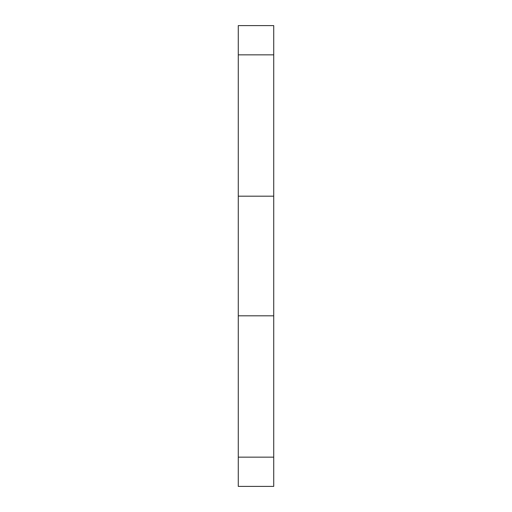 <?xml version="1.0" encoding="UTF-8"?>
<svg xmlns="http://www.w3.org/2000/svg" width="512" height="512" viewBox="0 0 512 512"><rect width="100%" height="100%" fill="white"/><g stroke="black" fill="none" stroke-linecap="round" stroke-linejoin="round"><path stroke-width="0.77" d="M273.722 196.186L273.722 486.4L238.278 486.4L238.278 25.6L273.722 25.6L273.722 196.186L238.278 196.186M273.722 315.814L238.278 315.814M273.722 457.158L238.278 457.158M273.722 54.842L238.278 54.842"/></g></svg>
